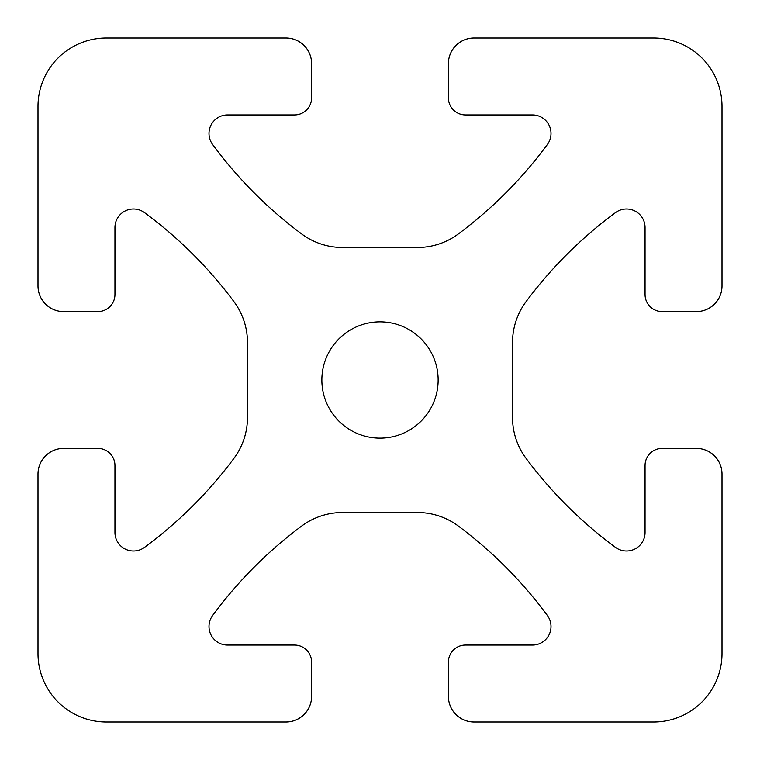 <?xml version="1.0" encoding="UTF-8"?>
<svg xmlns="http://www.w3.org/2000/svg" width="760" height="760" viewBox="0 0 760 760"><rect width="100%" height="100%" fill="white"/><g stroke="black" fill="none" stroke-linecap="round" stroke-linejoin="round"><path stroke-width="1.14" d="M438.14 380A58.14 58.14 0 0 1 350.93 430.35A58.14 58.14 0 0 1 350.93 329.65A58.14 58.14 0 0 1 438.14 380M474.05 722L653.6 722A68.4 68.4 0 0 0 722 653.6L722 474.05A25.65 25.65 0 0 0 696.35 448.4L662.15 448.4A17.1 17.1 0 0 0 645.05 465.5L645.05 532.466A18.535 18.535 0 0 1 615.524 547.39A427.5 427.5 0 0 1 526.043 458.327A68.4 68.4 0 0 1 512.525 417.506L512.525 342.494A68.4 68.4 0 0 1 526.043 301.673A427.5 427.5 0 0 1 615.524 212.61A18.535 18.535 0 0 1 645.05 227.534L645.05 294.5A17.1 17.1 0 0 0 662.15 311.6L696.35 311.6A25.65 25.65 0 0 0 722 285.95L722 106.4A68.4 68.4 0 0 0 653.6 38L474.05 38A25.65 25.65 0 0 0 448.4 63.65L448.4 97.85A17.1 17.1 0 0 0 465.5 114.95L532.466 114.95A18.535 18.535 0 0 1 547.39 144.476A427.5 427.5 0 0 1 458.327 233.957A68.4 68.4 0 0 1 417.506 247.475L342.494 247.475A68.4 68.4 0 0 1 301.673 233.957A427.5 427.5 0 0 1 212.61 144.476A18.535 18.535 0 0 1 227.534 114.95L294.5 114.95A17.1 17.1 0 0 0 311.6 97.85L311.6 63.65A25.65 25.65 0 0 0 285.95 38L106.4 38A68.4 68.4 0 0 0 38 106.4L38 285.95A25.65 25.65 0 0 0 63.65 311.6L97.85 311.6A17.1 17.1 0 0 0 114.95 294.5L114.95 227.534A18.535 18.535 0 0 1 144.476 212.61A427.5 427.5 0 0 1 233.957 301.673A68.4 68.4 0 0 1 247.475 342.494L247.475 417.506A68.4 68.4 0 0 1 233.957 458.327A427.5 427.5 0 0 1 144.476 547.39A18.535 18.535 0 0 1 114.95 532.466L114.95 465.5A17.1 17.1 0 0 0 97.85 448.4L63.65 448.4A25.65 25.65 0 0 0 38 474.05L38 653.6A68.4 68.4 0 0 0 106.4 722L285.95 722A25.65 25.65 0 0 0 311.6 696.35L311.6 662.15A17.1 17.1 0 0 0 294.5 645.05L227.534 645.05A18.535 18.535 0 0 1 212.61 615.524A427.5 427.5 0 0 1 301.673 526.043A68.4 68.4 0 0 1 342.494 512.525L417.506 512.525A68.4 68.4 0 0 1 458.327 526.043A427.5 427.5 0 0 1 547.39 615.524A18.535 18.535 0 0 1 532.466 645.05L465.5 645.05A17.1 17.1 0 0 0 448.4 662.15L448.4 696.35A25.65 25.65 0 0 0 474.05 722"/></g></svg>
